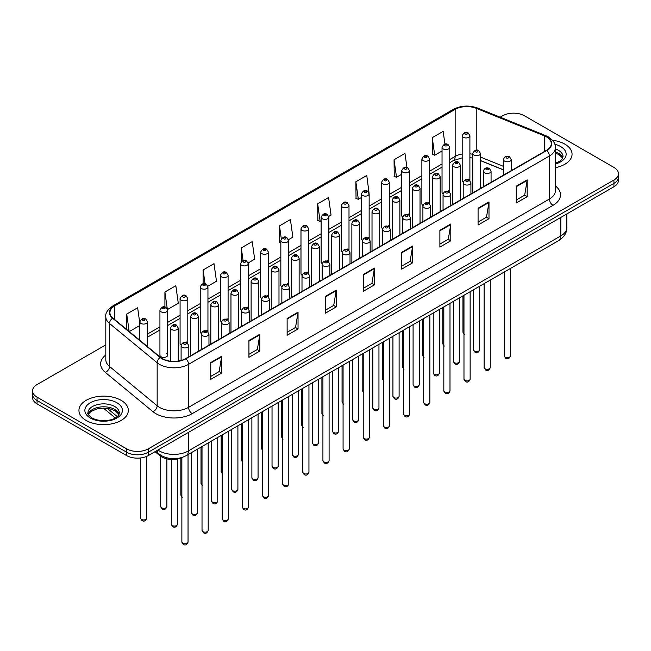 <?xml version="1.0" encoding="UTF-8"?>
<svg xmlns="http://www.w3.org/2000/svg" width="651" height="651" viewBox="0 0 651 651"><rect width="100%" height="100%" fill="white"/><g stroke="black" fill="none" stroke-linecap="round" stroke-linejoin="round"><path stroke-width="0.98" d="M448.62 190.719A3.857 2.23 0 0 1 449.743 192.191L449.751 147.354A3.857 2.23 180 0 1 447.367 149.413A3.857 2.23 180 0 1 443.16 148.924A3.857 2.23 180 0 1 442.037 147.354L442.037 192.289A3.857 2.23 0 0 0 443.119 193.843M429.603 203.828L429.603 158.99A3.857 2.23 180 0 1 427.219 161.041A3.857 2.23 180 0 1 423.012 160.561A3.857 2.23 180 0 1 421.881 158.99L421.881 203.926A3.857 2.23 0 0 0 422.971 205.472M409.446 215.465L409.446 170.619A3.857 2.23 180 0 1 407.07 172.678A3.857 2.23 180 0 1 402.863 172.198A3.857 2.23 180 0 1 401.732 170.619L401.732 215.562A3.857 2.23 0 0 0 402.823 217.108M388.167 225.62A3.857 2.23 0 0 1 389.298 227.093L389.298 182.256A3.857 2.23 180 0 1 386.914 184.314A3.857 2.23 180 0 1 382.715 183.826A3.857 2.23 180 0 1 381.584 182.256L381.584 227.191A3.857 2.23 0 0 0 382.666 228.745M368.018 237.249A3.857 2.23 0 0 1 369.141 238.73L369.15 193.884A3.857 2.23 180 0 1 366.765 195.943A3.857 2.23 180 0 1 362.566 195.463A3.857 2.23 180 0 1 361.435 193.884L361.435 238.827A3.857 2.23 0 0 0 362.517 240.374M349.001 250.366L349.001 205.521A3.857 2.23 180 0 1 346.617 207.579A3.857 2.23 180 0 1 342.41 207.099A3.857 2.23 180 0 1 341.287 205.521L341.287 250.456A3.857 2.23 0 0 0 342.369 252.01M327.722 260.522A3.857 2.23 0 0 1 328.845 261.995L328.853 217.157A3.857 2.23 180 0 1 326.468 219.216A3.857 2.23 180 0 1 322.261 218.728A3.857 2.23 180 0 1 321.13 217.157L321.13 262.093A3.857 2.23 0 0 0 322.221 263.639M307.565 272.151A3.857 2.23 0 0 1 308.696 273.632L308.696 228.786A3.857 2.23 180 0 1 306.32 230.845A3.857 2.23 180 0 1 302.113 230.364A3.857 2.23 180 0 1 300.982 228.786L300.982 273.729A3.857 2.23 0 0 0 302.072 275.275M287.416 283.787A3.857 2.23 0 0 1 288.548 285.26L288.548 240.422A3.857 2.23 180 0 1 286.163 242.481A3.857 2.23 180 0 1 281.964 241.993A3.857 2.23 180 0 1 280.833 240.422L280.833 285.358A3.857 2.23 0 0 0 281.916 286.912M268.399 296.897L268.399 252.059A3.857 2.23 180 0 1 266.015 254.11A3.857 2.23 180 0 1 261.816 253.63A3.857 2.23 180 0 1 260.685 252.059L260.685 296.994A3.857 2.23 0 0 0 261.767 298.54M247.12 307.052A3.857 2.23 0 0 1 248.243 308.525L248.251 263.688A3.857 2.23 180 0 1 245.866 265.746A3.857 2.23 180 0 1 241.659 265.266A3.857 2.23 180 0 1 240.536 263.688L240.536 308.631A3.857 2.23 0 0 0 241.619 310.177M226.971 318.689A3.857 2.23 0 0 1 228.094 320.162L228.094 275.324A3.857 2.23 180 0 1 225.718 277.383A3.857 2.23 180 0 1 221.511 276.895A3.857 2.23 180 0 1 220.38 275.324L220.38 320.259A3.857 2.23 0 0 0 221.47 321.814M206.815 330.317A3.857 2.23 0 0 1 207.946 331.798L207.946 286.953A3.857 2.23 180 0 1 205.57 289.011A3.857 2.23 180 0 1 201.362 288.531A3.857 2.23 180 0 1 200.231 286.953L200.231 331.896A3.857 2.23 0 0 0 201.322 333.442M186.666 341.954A3.857 2.23 0 0 1 187.797 343.427L187.797 298.589A3.857 2.23 180 0 1 185.413 300.648A3.857 2.23 180 0 1 181.214 300.168A3.857 2.23 180 0 1 180.083 298.589L180.083 343.525A3.857 2.23 0 0 0 181.165 345.079M167.649 355.161L167.649 310.226A3.857 2.23 180 0 1 165.264 312.285A3.857 2.23 180 0 1 161.066 311.796A3.857 2.23 180 0 1 159.934 310.226L159.934 355.161A3.857 2.23 0 0 0 161.066 356.74A3.857 2.23 0 0 0 165.264 357.22A3.857 2.23 0 0 0 167.649 355.161A3.857 2.23 0 0 0 166.518 353.591M468.769 179.082A3.857 2.23 0 0 1 469.892 180.563L469.9 135.717A3.857 2.23 180 0 1 467.516 137.776A3.857 2.23 180 0 1 463.317 137.296A3.857 2.23 180 0 1 462.186 135.717L462.186 180.661A3.857 2.23 0 0 0 463.268 182.207M503.5 169.944L480.487 160.634M429.595 203.828A3.857 2.23 0 0 0 428.472 202.347M409.446 215.457A3.857 2.23 0 0 0 408.315 213.984M348.993 250.358A3.857 2.23 0 0 0 347.87 248.885M268.391 296.897A3.857 2.23 0 0 0 267.268 295.416M183.077 457.116A15.429 8.911 180 0 1 159.918 455.708L155.044 451.688M564.832 144.123A24.689 14.257 0 0 0 552.496 140.258A24.689 14.257 0 0 1 564.832 144.123A24.689 14.257 0 0 1 572.058 154.197A24.689 14.257 0 0 0 564.832 144.123M121.086 400.308A24.689 14.257 0 0 0 94.183 397.224A24.689 14.257 0 0 0 78.942 410.39A24.689 14.257 0 0 0 86.168 420.473A24.689 14.257 0 0 0 113.079 423.557A24.689 14.257 0 0 0 128.32 410.39A24.689 14.257 0 0 0 121.086 400.308A24.689 14.257 0 0 0 94.183 397.224A24.689 14.257 0 0 0 78.942 410.39A24.689 14.257 0 0 0 86.168 420.473A24.689 14.257 0 0 0 113.079 423.557A24.689 14.257 0 0 0 128.32 410.39A24.689 14.257 0 0 0 121.086 400.308M546.458 136.873A16.462 9.505 180 0 1 551.283 143.594A16.462 9.505 180 0 1 546.458 150.316L185.649 358.628A16.462 9.505 180 0 1 160.528 357.358L112.892 318.079A16.462 9.505 180 0 1 109.913 312.626A16.462 9.505 180 0 1 114.739 305.913L455.155 109.376A16.462 9.505 180 0 1 476.231 108.31L544.26 135.807A16.462 9.505 180 0 1 546.458 136.873M546.75 136.71A16.869 9.741 0 0 0 544.496 135.611L476.467 108.115A16.869 9.741 0 0 0 454.862 109.205L114.446 305.742A16.869 9.741 0 0 0 112.558 318.217L160.187 357.497A16.869 9.741 0 0 0 185.942 358.791L546.75 150.479A16.869 9.741 0 0 0 546.75 136.71M105.804 344.875L37.066 384.562A15.429 8.911 0 0 0 32.55 390.86L32.55 397.582A15.429 8.911 0 0 0 37.066 403.88L126.546 455.537L126.546 452.176A15.429 8.911 0 0 0 148.371 452.176L613.934 183.387A15.429 8.911 0 0 0 618.45 177.088A15.429 8.911 0 0 1 613.934 183.387L148.371 452.176A15.429 8.911 0 0 1 126.546 452.176L37.066 400.52L126.546 452.176L126.546 448.816A15.429 8.911 0 0 0 148.371 448.816L613.934 180.026A15.429 8.911 0 0 0 618.45 173.727A15.429 8.911 0 0 0 613.934 167.429L524.454 115.772A15.429 8.911 0 0 0 502.629 115.772L500.171 117.196M32.55 394.221A15.429 8.911 0 0 0 37.066 400.52A15.429 8.911 0 0 1 32.55 394.221M210.745 362.574L210.745 379.37L221.657 373.072L221.657 356.276L210.745 362.574M210.745 376.392L219.151 371.542L221.617 356.829A4.118 2.376 -120 0 0 221.657 356.276M219.078 371.583L221.657 373.072M248.934 340.522L248.934 357.326L259.847 351.027L259.847 334.223L248.934 340.522M248.934 354.347L257.34 349.489L259.806 334.785A4.118 2.376 -120 0 0 259.847 334.223M257.267 349.538L259.847 351.027M287.124 318.477L287.124 335.273L298.036 328.975L298.036 312.179L287.124 318.477M287.124 332.295L295.53 327.445L297.995 312.732A4.118 2.376 -120 0 0 298.036 312.179M295.456 327.486L298.036 328.975M325.321 296.425L325.321 313.229L336.233 306.93L336.233 290.126L325.321 296.425M325.321 310.242L333.719 305.392L336.185 290.688A4.118 2.376 -120 0 0 336.233 290.126M333.646 305.433L336.233 306.93M516.267 186.178L516.267 202.982L527.18 196.683L527.18 179.879L516.267 186.178M516.267 200.003L524.673 195.145L527.139 180.441A4.118 2.376 -120 0 0 527.18 179.879M524.6 195.194L527.18 196.683M478.078 208.23L478.078 225.026L488.991 218.728L488.991 201.932L478.078 208.23M478.078 222.048L486.484 217.198L488.95 202.485A4.118 2.376 -120 0 0 488.991 201.932M486.411 217.239L488.991 218.728M439.889 230.283L439.889 247.079L450.801 240.78L450.801 223.977L439.889 230.283M439.889 244.101L448.295 239.242L450.761 224.538A4.118 2.376 -120 0 0 450.801 223.977M448.222 239.291L450.801 240.78M401.7 252.328L401.7 269.132L412.612 262.825L412.612 246.029L401.7 252.328M401.7 266.145L410.106 261.295L412.563 246.591A4.118 2.376 -120 0 0 412.612 246.029M410.032 261.336L412.612 262.825M363.51 274.38L363.51 291.176L374.423 284.878L374.423 268.082L363.51 274.38M363.51 288.198L371.916 283.348L374.374 268.635A4.118 2.376 -120 0 0 374.423 268.082M371.843 283.388L374.423 284.878M555.393 167.681A24.689 14.257 0 0 0 572.058 154.197A24.689 14.257 0 0 1 555.393 167.681M32.55 390.86A15.429 8.911 0 0 0 37.066 397.159L126.546 448.816M207.856 286.204L216.482 281.224L214.016 263.671L203.112 269.97L203.112 283.746M167.551 309.469L178.293 303.268L175.827 285.716L164.915 292.014L164.915 307.044M139.786 323.042L137.638 307.768L126.725 314.067L126.725 329.487M328.755 216.401L331.058 215.074L328.592 197.522L317.68 203.82L317.859 220.518M369.052 193.135L366.782 175.469L355.869 181.767L356.048 198.465M406.948 167.502L404.971 153.424L394.058 159.723L394.237 176.421M444.95 144.131L443.16 131.372L432.256 137.67L432.427 154.368M248.153 262.939L254.671 259.171L252.214 241.619L241.301 247.917L241.301 261.669M288.45 239.674L292.86 237.127L290.403 219.566L279.491 225.873L279.661 242.571M280.833 243.002L279.491 242.506M279.491 225.873L281.305 238.803M317.68 203.82L320.146 221.373L321.13 220.803M320.146 221.373L317.68 220.453M355.869 181.767L358.335 199.328L361.435 197.538M358.335 199.328L355.869 198.4M394.058 159.723L396.524 177.275L401.732 174.265M396.524 177.275L394.058 176.356M432.256 137.67L434.713 155.223L442.037 150.999M434.713 155.223L432.256 154.303M241.301 247.917L243.075 260.563M203.112 269.97L205.041 283.738M164.915 292.014L167.266 308.753M129.264 331.579L139.786 325.508M126.725 314.067L129.175 331.505M126.546 455.537A15.429 8.911 0 0 0 148.371 455.537L613.934 186.747A15.429 8.911 0 0 0 618.45 180.449L618.45 173.727M159.918 454.675L159.918 455.708M555.393 185.926A25.723 14.851 180 0 1 553.008 205.334L192.2 413.645A5.143 2.97 60 0 1 188.562 407.347L549.371 199.035A20.572 11.881 0 0 0 555.393 190.629L555.393 147.622A20.572 11.881 180 0 1 549.371 156.028A5.143 2.97 -120 0 0 546.75 150.479M192.2 413.645A25.723 14.851 180 0 1 155.825 413.645A25.723 14.851 180 0 1 152.944 411.66L105.307 372.388A25.723 14.851 180 0 1 105.804 354.958M159.462 407.347A20.572 11.881 0 0 0 188.562 407.347L188.562 364.34A20.572 11.881 180 0 1 157.16 362.753L109.523 323.474A20.572 11.881 180 0 1 105.804 316.663L105.804 359.669A20.572 11.881 0 0 0 109.523 366.48L157.16 405.76A20.572 11.881 0 0 0 159.462 407.347M555.393 147.622C556.084 144.416 553.716 140.828 548.305 136.873L545.603 135.563A5.143 2.409 112 0 0 544.496 135.611M545.603 135.563L477.574 108.058C469.054 105.039 460.965 105.478 453.308 109.368A5.143 2.97 60 0 1 454.862 109.205M114.446 305.742A5.143 2.97 -120 0 0 112.892 305.905C107.553 309.746 105.185 313.334 105.804 316.663M112.558 318.217A5.143 3.442 129.5 0 0 109.523 323.474L109.523 366.48A5.143 3.442 -50.5 0 1 105.307 372.388M477.574 108.058A5.143 2.409 112 0 0 476.467 108.115M160.187 357.497A5.143 3.442 129.5 0 0 157.16 362.753L157.16 405.76A5.143 3.442 -50.5 0 1 152.944 411.66M185.942 358.791A5.143 2.97 60 0 1 188.562 364.34L549.371 156.028L549.371 199.035A5.143 2.97 60 0 0 553.008 205.334M148.371 448.816L148.371 455.537M613.934 180.026L613.934 186.747M37.066 397.159L37.066 403.88M114.739 305.913L114.739 319.6M544.26 135.807L544.26 151.585M476.231 108.31L476.231 150.169M512.41 169.976L511.214 169.488M503.5 166.371L480.487 157.062M472.764 154.279A16.462 9.505 0 0 0 469.9 153.799M462.186 154.01A16.462 9.505 0 0 0 455.155 156.411L449.751 159.536M455.155 109.376L455.155 156.411A9.26 5.346 60 0 1 453.234 160.651L449.751 162.66M442.037 163.987L429.603 171.164M421.881 175.624L409.446 182.801M401.732 187.252L389.298 194.429M381.584 198.889L369.15 206.066M361.435 210.517L349.001 217.703M341.287 222.154L328.853 229.331M321.13 233.79L308.696 240.968M300.982 245.419L288.548 252.604M280.833 257.055L268.399 264.233M260.685 268.692L248.251 275.869M240.536 280.321L228.094 287.498M220.38 291.957L207.946 299.135M200.231 303.586L187.797 310.771M180.083 315.222L167.649 322.4M159.934 326.859L147.5 334.036M139.786 338.487L138.525 339.212M363.51 274.909L374.374 268.635M401.7 252.865L412.563 246.591M439.889 230.812L450.761 224.538M478.078 208.759L488.95 202.485M516.267 186.715L527.139 180.441M325.321 296.962L336.185 290.688M287.124 319.006L297.995 312.732M248.934 341.059L259.806 334.785M210.745 363.103L221.617 356.829M157.9 450.036A20.572 11.881 0 0 0 159.283 450.915A20.572 11.881 0 0 0 188.375 450.915L560.828 235.89A20.572 11.881 0 0 0 566.85 227.484C567.005 232.594 564.287 236.964 558.696 240.593L186.243 455.627A10.286 5.94 60 0 0 188.375 450.915L188.375 432.443M560.828 217.41L560.828 235.89A10.286 5.94 60 0 1 558.696 240.593M157.062 450.516A10.286 6.884 129.5 0 0 158.86 453.861L155.735 451.289M107.244 408.323L117.237 416.575M510.449 355.877C509.432 358.652 507.853 359.466 505.713 358.319L504.273 355.877A3.084 1.782 0 0 0 505.176 357.139A3.084 1.782 0 0 0 508.545 357.521A3.084 1.782 0 0 0 510.449 355.877L510.449 268.456M504.631 161.147A3.857 2.23 180 0 1 503.5 159.576C504.484 156.411 506.502 155.491 509.554 156.826L511.214 159.576A3.857 2.23 180 0 1 508.838 161.635A3.857 2.23 180 0 1 504.631 161.147M508.268 156.948A1.286 0.741 0 0 0 506.454 156.948A1.286 0.741 0 0 0 506.454 157.998A1.286 0.741 0 0 0 508.268 157.998A1.286 0.741 0 0 0 508.268 156.948M474.441 351.027A3.084 1.782 0 0 0 477.81 351.41A3.084 1.782 0 0 0 479.714 349.766C478.697 352.541 477.118 353.355 474.978 352.207L473.537 349.766A3.084 1.782 0 0 0 474.441 351.027M480.487 188.408L480.487 153.465A3.857 2.23 180 0 1 478.103 155.524A3.857 2.23 180 0 1 473.895 155.036A3.857 2.23 180 0 1 472.764 153.465L472.764 192.859M475.718 151.886A1.286 0.741 0 0 0 477.533 151.886A1.286 0.741 0 0 0 477.533 150.837A1.286 0.741 0 0 0 475.718 150.837A1.286 0.741 0 0 0 475.718 151.886M464.391 334.459L462.959 332.026A3.084 1.782 0 0 0 463.862 333.279A3.084 1.782 0 0 0 463.976 333.345M465.131 134.147A1.286 0.741 0 0 0 466.954 134.147A1.286 0.741 0 0 0 466.954 133.097A1.286 0.741 0 0 0 465.131 133.097A1.286 0.741 0 0 0 465.131 134.147M562.789 158.014A15.681 9.049 0 0 0 558.452 153.262A15.681 9.049 0 0 0 555.393 151.886M555.393 163.295L560.137 161.041L561.764 159.609L563.05 156.72A15.681 9.049 0 0 0 558.452 150.316A15.681 9.049 0 0 0 555.393 148.941M555.393 163.995A18.765 10.831 0 0 0 560.641 146.54A18.765 10.831 0 0 0 554.839 144.262M490.293 367.514C489.283 370.289 487.705 371.103 485.556 369.947L484.124 367.514A3.084 1.782 0 0 0 485.028 368.775A3.084 1.782 0 0 0 488.388 369.158A3.084 1.782 0 0 0 490.293 367.514L490.293 280.085M484.482 172.784A3.857 2.23 180 0 1 483.351 171.205C484.336 168.039 486.354 167.128 489.406 168.454L491.066 171.205A3.857 2.23 180 0 1 488.689 173.264A3.857 2.23 180 0 1 484.482 172.784M488.12 168.585A1.286 0.741 0 0 0 486.297 168.585A1.286 0.741 0 0 0 486.297 169.634A1.286 0.741 0 0 0 488.12 169.634A1.286 0.741 0 0 0 488.12 168.585M470.144 379.142C469.127 381.917 467.548 382.731 465.408 381.584L463.976 379.142A3.084 1.782 0 0 0 464.879 380.404A3.084 1.782 0 0 0 468.24 380.794A3.084 1.782 0 0 0 470.144 379.142L470.144 291.721M464.334 184.42A3.857 2.23 180 0 1 463.203 182.841C464.187 179.676 466.206 178.756 469.257 180.091L470.917 182.841A3.857 2.23 180 0 1 468.533 184.9A3.857 2.23 180 0 1 464.334 184.42M467.971 180.213A1.286 0.741 0 0 0 466.149 180.213A1.286 0.741 0 0 0 466.149 181.271A1.286 0.741 0 0 0 467.971 181.271A1.286 0.741 0 0 0 467.971 180.213M449.996 390.779C448.978 393.554 447.4 394.368 445.26 393.212L443.827 390.779A3.084 1.782 0 0 0 444.731 392.04A3.084 1.782 0 0 0 448.091 392.423A3.084 1.782 0 0 0 449.996 390.779L449.996 303.358M444.185 196.049A3.857 2.23 180 0 1 443.054 194.478C444.039 191.313 446.057 190.393 449.109 191.719L450.769 194.478A3.857 2.23 180 0 1 448.384 196.537A3.857 2.23 180 0 1 444.185 196.049M447.823 191.85A1.286 0.741 0 0 0 446 191.85A1.286 0.741 0 0 0 446 192.899A1.286 0.741 0 0 0 447.823 192.899A1.286 0.741 0 0 0 447.823 191.85M429.847 402.416C428.83 405.191 427.251 406.004 425.111 404.849L423.671 402.416A3.084 1.782 0 0 0 424.574 403.669A3.084 1.782 0 0 0 427.943 404.059A3.084 1.782 0 0 0 429.847 402.416L429.847 314.986M424.029 207.685A3.857 2.23 180 0 1 422.906 206.107C423.891 202.941 425.909 202.03 428.952 203.356L430.62 206.107A3.857 2.23 180 0 1 428.236 208.165A3.857 2.23 180 0 1 424.029 207.685M427.666 203.486A1.286 0.741 0 0 0 425.852 203.486A1.286 0.741 0 0 0 425.852 204.536A1.286 0.741 0 0 0 427.666 204.536A1.286 0.741 0 0 0 427.666 203.486M454.292 362.664A3.084 1.782 0 0 0 457.653 363.046A3.084 1.782 0 0 0 459.565 361.403C458.548 364.178 456.969 364.991 454.829 363.836L453.389 361.403A3.084 1.782 0 0 0 454.292 362.664M460.33 200.036L460.33 165.094A3.857 2.23 180 0 1 457.954 167.152A3.857 2.23 180 0 1 453.747 166.672A3.857 2.23 180 0 1 452.616 165.094L452.616 204.495M455.57 163.523A1.286 0.741 0 0 0 457.384 163.523A1.286 0.741 0 0 0 457.384 162.473A1.286 0.741 0 0 0 455.57 162.473A1.286 0.741 0 0 0 455.57 163.523M434.144 374.292A3.084 1.782 0 0 0 437.505 374.683A3.084 1.782 0 0 0 439.409 373.031C438.392 375.814 436.821 376.62 434.673 375.472L433.24 373.031A3.084 1.782 0 0 0 434.144 374.292M440.182 211.673L440.182 176.73A3.857 2.23 180 0 1 437.806 178.789A3.857 2.23 180 0 1 433.599 178.309A3.857 2.23 180 0 1 432.467 176.73L432.467 216.124M435.413 175.16A1.286 0.741 0 0 0 437.236 175.16A1.286 0.741 0 0 0 437.236 174.11A1.286 0.741 0 0 0 435.413 174.11A1.286 0.741 0 0 0 435.413 175.16M413.995 385.929A3.084 1.782 0 0 0 417.356 386.312A3.084 1.782 0 0 0 419.26 384.668C418.243 387.443 416.664 388.256 414.524 387.109L413.092 384.668A3.084 1.782 0 0 0 413.995 385.929M420.033 223.309L420.033 188.367A3.857 2.23 180 0 1 417.649 190.426A3.857 2.23 180 0 1 413.45 189.937A3.857 2.23 180 0 1 412.319 188.367L412.319 227.76M415.265 186.788A1.286 0.741 0 0 0 417.088 186.788A1.286 0.741 0 0 0 417.088 185.738A1.286 0.741 0 0 0 415.265 185.738A1.286 0.741 0 0 0 415.265 186.788M119.043 414.207A15.681 9.049 0 0 0 114.714 409.446A15.681 9.049 0 0 0 98.976 407.209A15.681 9.049 0 0 0 88.21 414.207M114.714 406.509A15.681 9.049 0 0 0 97.634 404.548A15.681 9.049 0 0 0 87.95 412.913C87.128 413.393 88.446 415.053 91.905 417.901C99.961 422.613 117.888 421.295 119.312 412.913A15.681 9.049 0 0 0 114.714 406.509M90.359 418.048A18.765 10.831 0 0 0 116.895 418.048A18.765 10.831 0 0 0 116.895 402.733A18.765 10.831 0 0 0 90.359 402.733A18.765 10.831 0 0 0 90.359 418.048M409.699 414.044C408.682 416.819 407.103 417.633 404.963 416.485L403.522 414.044A3.084 1.782 0 0 0 404.426 415.305A3.084 1.782 0 0 0 407.795 415.696A3.084 1.782 0 0 0 409.699 414.044L409.699 326.623M403.88 219.314A3.857 2.23 180 0 1 402.749 217.743C403.734 214.578 405.752 213.658 408.804 214.993L410.464 217.743A3.857 2.23 180 0 1 408.087 219.802A3.857 2.23 180 0 1 403.88 219.314M407.518 215.115A1.286 0.741 0 0 0 405.703 215.115A1.286 0.741 0 0 0 405.703 216.165A1.286 0.741 0 0 0 407.518 216.165A1.286 0.741 0 0 0 407.518 215.115M389.542 425.681C388.533 428.456 386.954 429.269 384.806 428.114L383.374 425.681A3.084 1.782 0 0 0 384.277 426.942A3.084 1.782 0 0 0 387.638 427.325A3.084 1.782 0 0 0 389.542 425.681L389.542 338.251M383.732 230.95A3.857 2.23 180 0 1 382.601 229.38C383.585 226.214 385.604 225.295 388.655 226.621L390.315 229.38A3.857 2.23 180 0 1 387.939 231.43A3.857 2.23 180 0 1 383.732 230.95M387.369 226.751A1.286 0.741 0 0 0 385.547 226.751A1.286 0.741 0 0 0 385.547 227.801A1.286 0.741 0 0 0 387.369 227.801A1.286 0.741 0 0 0 387.369 226.751M369.394 437.309C368.376 440.092 366.798 440.898 364.658 439.75L363.225 437.309A3.084 1.782 0 0 0 364.129 438.571A3.084 1.782 0 0 0 367.49 438.961A3.084 1.782 0 0 0 369.394 437.309L369.394 349.888M363.584 242.587A3.857 2.23 180 0 1 362.452 241.008C363.437 237.843 365.455 236.923 368.507 238.258L370.167 241.008A3.857 2.23 180 0 1 367.782 243.067A3.857 2.23 180 0 1 363.584 242.587M367.221 238.388A1.286 0.741 0 0 0 365.398 238.388A1.286 0.741 0 0 0 365.398 239.438A1.286 0.741 0 0 0 367.221 239.438A1.286 0.741 0 0 0 367.221 238.388M393.847 397.558A3.084 1.782 0 0 0 397.208 397.948A3.084 1.782 0 0 0 399.112 396.304C398.095 399.079 396.516 399.893 394.376 398.738L392.935 396.304A3.084 1.782 0 0 0 393.847 397.558M399.885 234.938L399.885 199.995A3.857 2.23 180 0 1 397.501 202.054A3.857 2.23 180 0 1 393.294 201.574A3.857 2.23 180 0 1 392.171 199.995L392.171 239.397M395.116 198.425A1.286 0.741 0 0 0 396.931 198.425A1.286 0.741 0 0 0 396.931 197.375A1.286 0.741 0 0 0 395.116 197.375A1.286 0.741 0 0 0 395.116 198.425M373.69 409.194A3.084 1.782 0 0 0 377.059 409.585A3.084 1.782 0 0 0 378.963 407.933C377.946 410.708 376.368 411.522 374.227 410.374L372.787 407.933A3.084 1.782 0 0 0 373.69 409.194M379.736 246.574L379.736 211.632A3.857 2.23 180 0 1 377.352 213.691A3.857 2.23 180 0 1 373.145 213.211A3.857 2.23 180 0 1 372.014 211.632L372.014 251.026M374.968 210.053A1.286 0.741 0 0 0 376.783 210.053A1.286 0.741 0 0 0 376.783 209.004A1.286 0.741 0 0 0 374.968 209.004A1.286 0.741 0 0 0 374.968 210.053M353.542 420.831A3.084 1.782 0 0 0 356.903 421.213A3.084 1.782 0 0 0 358.815 419.57C357.798 422.344 356.219 423.158 354.079 422.003L352.639 419.57A3.084 1.782 0 0 0 353.542 420.831M359.58 258.203L359.58 223.269A3.857 2.23 180 0 1 357.204 225.319A3.857 2.23 180 0 1 352.997 224.839A3.857 2.23 180 0 1 351.865 223.269L351.865 262.662M354.819 221.69A1.286 0.741 0 0 0 356.634 221.69A1.286 0.741 0 0 0 356.634 220.64A1.286 0.741 0 0 0 354.819 220.64A1.286 0.741 0 0 0 354.819 221.69M349.245 448.946C348.228 451.721 346.649 452.535 344.509 451.387L343.077 448.946A3.084 1.782 0 0 0 343.98 450.207A3.084 1.782 0 0 0 347.341 450.59A3.084 1.782 0 0 0 349.245 448.946L349.245 361.525M343.435 254.215A3.857 2.23 180 0 1 342.304 252.645C343.289 249.479 345.307 248.56 348.358 249.894L350.018 252.645A3.857 2.23 180 0 1 347.634 254.704A3.857 2.23 180 0 1 343.435 254.215M347.073 250.017A1.286 0.741 0 0 0 345.25 250.017A1.286 0.741 0 0 0 345.25 251.066A1.286 0.741 0 0 0 347.073 251.066A1.286 0.741 0 0 0 347.073 250.017M329.097 460.582C328.08 463.357 326.501 464.171 324.361 463.016L322.92 460.582A3.084 1.782 0 0 0 323.824 461.844A3.084 1.782 0 0 0 327.193 462.226A3.084 1.782 0 0 0 329.097 460.582L329.097 373.153M323.278 265.852A3.857 2.23 180 0 1 322.147 264.273C323.14 261.108 325.158 260.197 328.202 261.523L329.87 264.273A3.857 2.23 180 0 1 327.486 266.332A3.857 2.23 180 0 1 323.278 265.852M326.916 261.653A1.286 0.741 0 0 0 325.101 261.653A1.286 0.741 0 0 0 325.101 262.703A1.286 0.741 0 0 0 326.916 262.703A1.286 0.741 0 0 0 326.916 261.653M308.948 472.211C307.931 474.986 306.352 475.8 304.212 474.652L302.772 472.211A3.084 1.782 0 0 0 303.675 473.472A3.084 1.782 0 0 0 307.044 473.863A3.084 1.782 0 0 0 308.948 472.211L308.948 384.79M303.13 277.489A3.857 2.23 180 0 1 301.999 275.91C302.984 272.745 305.002 271.825 308.053 273.16L309.713 275.91A3.857 2.23 180 0 1 307.337 277.969A3.857 2.23 180 0 1 303.13 277.489M306.767 273.282A1.286 0.741 0 0 0 304.953 273.282A1.286 0.741 0 0 0 304.953 274.331A1.286 0.741 0 0 0 306.767 274.331A1.286 0.741 0 0 0 306.767 273.282M288.792 483.848C287.783 486.623 286.204 487.436 284.056 486.281L282.624 483.848A3.084 1.782 0 0 0 283.527 485.109A3.084 1.782 0 0 0 286.888 485.491A3.084 1.782 0 0 0 288.792 483.848L288.792 396.426M282.982 289.117A3.857 2.23 180 0 1 281.85 287.547C282.835 284.381 284.853 283.462 287.905 284.788L289.565 287.547A3.857 2.23 180 0 1 287.189 289.605A3.857 2.23 180 0 1 282.982 289.117M286.619 284.918A1.286 0.741 0 0 0 284.796 284.918A1.286 0.741 0 0 0 284.796 285.968A1.286 0.741 0 0 0 286.619 285.968A1.286 0.741 0 0 0 286.619 284.918M268.643 495.484C267.626 498.259 266.047 499.073 263.907 497.917L262.475 495.484A3.084 1.782 0 0 0 263.378 496.737A3.084 1.782 0 0 0 266.739 497.128A3.084 1.782 0 0 0 268.643 495.484L268.643 408.055M262.833 300.754A3.857 2.23 180 0 1 261.702 299.175C262.687 296.01 264.705 295.098 267.756 296.425L269.416 299.175A3.857 2.23 180 0 1 267.032 301.234A3.857 2.23 180 0 1 262.833 300.754M266.471 296.555A1.286 0.741 0 0 0 264.648 296.555A1.286 0.741 0 0 0 264.648 297.605A1.286 0.741 0 0 0 266.471 297.605A1.286 0.741 0 0 0 266.471 296.555M333.393 432.459A3.084 1.782 0 0 0 336.754 432.85A3.084 1.782 0 0 0 338.658 431.206C337.641 433.981 336.062 434.787 333.922 433.639L332.49 431.206A3.084 1.782 0 0 0 333.393 432.459M339.431 269.839L339.431 234.897A3.857 2.23 180 0 1 337.055 236.956A3.857 2.23 180 0 1 332.848 236.476A3.857 2.23 180 0 1 331.717 234.897L331.717 274.291M334.663 233.327A1.286 0.741 0 0 0 336.486 233.327A1.286 0.741 0 0 0 336.486 232.277A1.286 0.741 0 0 0 334.663 232.277A1.286 0.741 0 0 0 334.663 233.327M313.245 444.096A3.084 1.782 0 0 0 316.606 444.478A3.084 1.782 0 0 0 318.51 442.835C317.493 445.61 315.914 446.423 313.774 445.276L312.342 442.835A3.084 1.782 0 0 0 313.245 444.096M319.283 281.476L319.283 246.534A3.857 2.23 180 0 1 316.899 248.592A3.857 2.23 180 0 1 312.7 248.104A3.857 2.23 180 0 1 311.569 246.534L311.569 285.927M314.514 244.955A1.286 0.741 0 0 0 316.337 244.955A1.286 0.741 0 0 0 316.337 243.905A1.286 0.741 0 0 0 314.514 243.905A1.286 0.741 0 0 0 314.514 244.955M293.096 455.733A3.084 1.782 0 0 0 296.457 456.115A3.084 1.782 0 0 0 298.361 454.471C297.344 457.246 295.766 458.06 293.625 456.904L292.185 454.471A3.084 1.782 0 0 0 293.096 455.733M299.135 293.105L299.135 258.162A3.857 2.23 180 0 1 296.75 260.221A3.857 2.23 180 0 1 292.543 259.741A3.857 2.23 180 0 1 291.42 258.162L291.42 297.564M294.366 256.592A1.286 0.741 0 0 0 296.181 256.592A1.286 0.741 0 0 0 296.181 255.542A1.286 0.741 0 0 0 294.366 255.542A1.286 0.741 0 0 0 294.366 256.592M272.94 467.361A3.084 1.782 0 0 0 276.309 467.752A3.084 1.782 0 0 0 278.213 466.1C277.196 468.883 275.617 469.688 273.477 468.541L272.037 466.1A3.084 1.782 0 0 0 272.94 467.361M278.986 304.741L278.986 269.799A3.857 2.23 180 0 1 276.602 271.858A3.857 2.23 180 0 1 272.395 271.377A3.857 2.23 180 0 1 271.264 269.799L271.264 309.192M274.217 268.228A1.286 0.741 0 0 0 276.032 268.228A1.286 0.741 0 0 0 276.032 267.179A1.286 0.741 0 0 0 274.217 267.179A1.286 0.741 0 0 0 274.217 268.228M252.791 478.998A3.084 1.782 0 0 0 256.152 479.38A3.084 1.782 0 0 0 258.065 477.736C257.047 480.511 255.469 481.325 253.329 480.178L251.888 477.736A3.084 1.782 0 0 0 252.791 478.998M258.829 316.378L258.829 281.435A3.857 2.23 180 0 1 256.453 283.494A3.857 2.23 180 0 1 252.246 283.006A3.857 2.23 180 0 1 251.115 281.435L251.115 320.829M254.069 279.857A1.286 0.741 0 0 0 255.884 279.857A1.286 0.741 0 0 0 255.884 278.807A1.286 0.741 0 0 0 254.069 278.807A1.286 0.741 0 0 0 254.069 279.857M248.495 507.113C247.478 509.888 245.899 510.701 243.759 509.554L242.318 507.113A3.084 1.782 0 0 0 243.23 508.374A3.084 1.782 0 0 0 246.591 508.765A3.084 1.782 0 0 0 248.495 507.113L248.495 419.692M242.685 312.382A3.857 2.23 180 0 1 241.554 310.812C242.538 307.646 244.556 306.727 247.608 308.061L249.268 310.812A3.857 2.23 180 0 1 246.884 312.871A3.857 2.23 180 0 1 242.685 312.382M246.322 308.183A1.286 0.741 0 0 0 244.499 308.183A1.286 0.741 0 0 0 244.499 309.233A1.286 0.741 0 0 0 246.322 309.233A1.286 0.741 0 0 0 246.322 308.183M228.346 518.749C227.329 521.524 225.751 522.338 223.61 521.182L222.17 518.749A3.084 1.782 0 0 0 223.073 520.011A3.084 1.782 0 0 0 226.442 520.393A3.084 1.782 0 0 0 228.346 518.749L228.346 431.32M222.528 324.019A3.857 2.23 180 0 1 221.397 322.448C222.39 319.283 224.408 318.363 227.451 319.69L229.119 322.448A3.857 2.23 180 0 1 226.735 324.499A3.857 2.23 180 0 1 222.528 324.019M226.166 319.82A1.286 0.741 0 0 0 224.351 319.82A1.286 0.741 0 0 0 224.351 320.87A1.286 0.741 0 0 0 226.166 320.87A1.286 0.741 0 0 0 226.166 319.82M208.198 530.378C207.181 533.161 205.602 533.966 203.462 532.819L202.022 530.378A3.084 1.782 0 0 0 202.925 531.639A3.084 1.782 0 0 0 206.286 532.03A3.084 1.782 0 0 0 208.198 530.378L208.198 442.957M202.38 335.656A3.857 2.23 180 0 1 201.249 334.077C202.233 330.911 204.251 329.992 207.303 331.326L208.963 334.077A3.857 2.23 180 0 1 206.587 336.136A3.857 2.23 180 0 1 202.38 335.656M206.017 331.457A1.286 0.741 0 0 0 204.202 331.457A1.286 0.741 0 0 0 204.202 332.506A1.286 0.741 0 0 0 206.017 332.506A1.286 0.741 0 0 0 206.017 331.457M188.041 542.014C187.032 544.789 185.454 545.603 183.305 544.456L181.873 542.014A3.084 1.782 0 0 0 182.776 543.276A3.084 1.782 0 0 0 186.137 543.658A3.084 1.782 0 0 0 188.041 542.014L188.041 454.593M182.231 347.284A3.857 2.23 180 0 1 181.1 345.714C182.085 342.548 184.103 341.629 187.154 342.963L188.814 345.714A3.857 2.23 180 0 1 186.438 347.772A3.857 2.23 180 0 1 182.231 347.284M185.869 343.085A1.286 0.741 0 0 0 184.046 343.085A1.286 0.741 0 0 0 184.046 344.135A1.286 0.741 0 0 0 185.869 344.135A1.286 0.741 0 0 0 185.869 343.085M232.643 490.626A3.084 1.782 0 0 0 236.004 491.017A3.084 1.782 0 0 0 237.908 489.373C236.891 492.148 235.312 492.962 233.172 491.806L231.74 489.373A3.084 1.782 0 0 0 232.643 490.626M238.681 328.006L238.681 293.064A3.857 2.23 180 0 1 236.305 295.123A3.857 2.23 180 0 1 232.098 294.643A3.857 2.23 180 0 1 230.967 293.064L230.967 332.466M233.912 291.493A1.286 0.741 0 0 0 235.735 291.493A1.286 0.741 0 0 0 235.735 290.444A1.286 0.741 0 0 0 233.912 290.444A1.286 0.741 0 0 0 233.912 291.493M212.495 502.263A3.084 1.782 0 0 0 215.855 502.653A3.084 1.782 0 0 0 217.76 501.001C216.742 503.776 215.164 504.59 213.023 503.443L211.591 501.001A3.084 1.782 0 0 0 212.495 502.263M218.533 339.643L218.533 304.701A3.857 2.23 180 0 1 216.148 306.759A3.857 2.23 180 0 1 211.949 306.279A3.857 2.23 180 0 1 210.818 304.701L210.818 344.094M213.764 303.122A1.286 0.741 0 0 0 215.587 303.122A1.286 0.741 0 0 0 215.587 302.072A1.286 0.741 0 0 0 213.764 302.072A1.286 0.741 0 0 0 213.764 303.122M192.338 513.899A3.084 1.782 0 0 0 195.707 514.282A3.084 1.782 0 0 0 197.611 512.638C196.594 515.413 195.015 516.227 192.875 515.071L191.435 512.638A3.084 1.782 0 0 0 192.338 513.899M198.384 351.271L198.384 316.337A3.857 2.23 180 0 1 196 318.388A3.857 2.23 180 0 1 191.793 317.908A3.857 2.23 180 0 1 190.67 316.337L190.67 355.731M193.616 314.759A1.286 0.741 0 0 0 195.43 314.759A1.286 0.741 0 0 0 195.43 313.709A1.286 0.741 0 0 0 193.616 313.709A1.286 0.741 0 0 0 193.616 314.759M172.189 525.528A3.084 1.782 0 0 0 175.558 525.918A3.084 1.782 0 0 0 177.463 524.275C176.445 527.05 174.867 527.855 172.727 526.708L171.286 524.275A3.084 1.782 0 0 0 172.189 525.528M178.236 361.093L178.236 327.966A3.857 2.23 180 0 1 175.851 330.024A3.857 2.23 180 0 1 171.644 329.544A3.857 2.23 180 0 1 170.513 327.966L170.513 361.191M173.467 326.395A1.286 0.741 0 0 0 175.282 326.395A1.286 0.741 0 0 0 175.282 325.345A1.286 0.741 0 0 0 173.467 325.345A1.286 0.741 0 0 0 173.467 326.395M444.242 346.096L442.802 343.655A3.084 1.782 0 0 0 443.705 344.916A3.084 1.782 0 0 0 443.827 344.981M444.983 145.775A1.286 0.741 0 0 0 446.798 145.775A1.286 0.741 0 0 0 446.798 144.725A1.286 0.741 0 0 0 444.983 144.725A1.286 0.741 0 0 0 444.983 145.775M424.094 357.725L422.654 355.291A3.084 1.782 0 0 0 423.557 356.553A3.084 1.782 0 0 0 423.671 356.61M424.834 157.412A1.286 0.741 0 0 0 426.649 157.412A1.286 0.741 0 0 0 426.649 156.362A1.286 0.741 0 0 0 424.834 156.362A1.286 0.741 0 0 0 424.834 157.412M403.945 369.361L402.505 366.92A3.084 1.782 0 0 0 403.408 368.181A3.084 1.782 0 0 0 403.522 368.246M404.678 169.048A1.286 0.741 0 0 0 406.501 169.048A1.286 0.741 0 0 0 406.501 167.999A1.286 0.741 0 0 0 404.678 167.999A1.286 0.741 0 0 0 404.678 169.048M383.789 380.998L382.357 378.556A3.084 1.782 0 0 0 383.26 379.818A3.084 1.782 0 0 0 383.374 379.883M384.529 180.677A1.286 0.741 0 0 0 386.352 180.677A1.286 0.741 0 0 0 386.352 179.627A1.286 0.741 0 0 0 384.529 179.627A1.286 0.741 0 0 0 384.529 180.677M363.64 392.626L362.208 390.193A3.084 1.782 0 0 0 363.112 391.454A3.084 1.782 0 0 0 363.225 391.511M364.381 192.314A1.286 0.741 0 0 0 366.204 192.314A1.286 0.741 0 0 0 366.204 191.264A1.286 0.741 0 0 0 364.381 191.264A1.286 0.741 0 0 0 364.381 192.314M343.492 404.263L342.052 401.822A3.084 1.782 0 0 0 342.955 403.083A3.084 1.782 0 0 0 343.077 403.148M344.233 203.942A1.286 0.741 0 0 0 346.047 203.942A1.286 0.741 0 0 0 346.047 202.892A1.286 0.741 0 0 0 344.233 202.892A1.286 0.741 0 0 0 344.233 203.942M323.344 415.891L321.903 413.458A3.084 1.782 0 0 0 322.806 414.72A3.084 1.782 0 0 0 322.92 414.785M324.084 215.579A1.286 0.741 0 0 0 325.899 215.579A1.286 0.741 0 0 0 325.899 214.529A1.286 0.741 0 0 0 324.084 214.529A1.286 0.741 0 0 0 324.084 215.579M303.187 427.528L301.755 425.095A3.084 1.782 0 0 0 302.658 426.348A3.084 1.782 0 0 0 302.772 426.413M303.927 227.215A1.286 0.741 0 0 0 305.75 227.215A1.286 0.741 0 0 0 305.75 226.166A1.286 0.741 0 0 0 303.927 226.166A1.286 0.741 0 0 0 303.927 227.215M283.039 439.165L281.606 436.723A3.084 1.782 0 0 0 282.51 437.985A3.084 1.782 0 0 0 282.624 438.05M283.779 238.844A1.286 0.741 0 0 0 285.602 238.844A1.286 0.741 0 0 0 285.602 237.794A1.286 0.741 0 0 0 283.779 237.794A1.286 0.741 0 0 0 283.779 238.844M262.89 450.793L261.458 448.36A3.084 1.782 0 0 0 262.361 449.621A3.084 1.782 0 0 0 262.475 449.678M263.631 250.48A1.286 0.741 0 0 0 265.453 250.48A1.286 0.741 0 0 0 265.453 249.431A1.286 0.741 0 0 0 263.631 249.431A1.286 0.741 0 0 0 263.631 250.48M242.742 462.43L241.301 459.988A3.084 1.782 0 0 0 242.205 461.25A3.084 1.782 0 0 0 242.318 461.315M243.482 262.117A1.286 0.741 0 0 0 245.297 262.117A1.286 0.741 0 0 0 245.297 261.067A1.286 0.741 0 0 0 243.482 261.067A1.286 0.741 0 0 0 243.482 262.117M222.593 474.066L221.153 471.625A3.084 1.782 0 0 0 222.056 472.886A3.084 1.782 0 0 0 222.17 472.952M223.334 273.745A1.286 0.741 0 0 0 225.148 273.745A1.286 0.741 0 0 0 225.148 272.696A1.286 0.741 0 0 0 223.334 272.696A1.286 0.741 0 0 0 223.334 273.745M202.437 485.695L201.004 483.262A3.084 1.782 0 0 0 201.908 484.523A3.084 1.782 0 0 0 202.022 484.58M203.177 285.382A1.286 0.741 0 0 0 205 285.382A1.286 0.741 0 0 0 205 284.332A1.286 0.741 0 0 0 203.177 284.332A1.286 0.741 0 0 0 203.177 285.382M182.288 497.331L180.856 494.89A3.084 1.782 0 0 0 181.759 496.152A3.084 1.782 0 0 0 181.873 496.217M183.029 297.011A1.286 0.741 0 0 0 184.851 297.011A1.286 0.741 0 0 0 184.851 295.961A1.286 0.741 0 0 0 183.029 295.961A1.286 0.741 0 0 0 183.029 297.011M161.611 507.788A3.084 1.782 0 0 0 164.972 508.171A3.084 1.782 0 0 0 166.876 506.527C165.859 509.302 164.28 510.115 162.14 508.96L160.707 506.527A3.084 1.782 0 0 0 161.611 507.788M162.88 308.647A1.286 0.741 0 0 0 164.703 308.647A1.286 0.741 0 0 0 164.703 307.597A1.286 0.741 0 0 0 162.88 307.597A1.286 0.741 0 0 0 162.88 308.647M141.454 519.417A3.084 1.782 0 0 0 144.823 519.807A3.084 1.782 0 0 0 146.727 518.163C145.71 520.938 144.131 521.752 141.991 520.597L140.551 518.163A3.084 1.782 0 0 0 141.454 519.417M147.5 346.617L147.5 321.854A3.857 2.23 180 0 1 145.116 323.913A3.857 2.23 180 0 1 140.909 323.433A3.857 2.23 180 0 1 139.786 321.854L139.786 340.253M142.732 320.284A1.286 0.741 0 0 0 144.546 320.284A1.286 0.741 0 0 0 144.546 319.234A1.286 0.741 0 0 0 142.732 319.234A1.286 0.741 0 0 0 142.732 320.284M453.308 109.368L112.892 305.905M472.764 158.063L469.9 157.68M462.186 157.851L453.234 160.651M442.037 167.12L429.603 174.297M421.881 178.748L409.446 185.934M401.732 190.385L389.298 197.562M381.584 202.022L369.15 209.199M361.435 213.65L349.001 220.827M341.287 225.287L328.853 232.464M321.13 236.923L308.696 244.101M300.982 248.552L288.548 255.729M280.833 260.188L268.399 267.366M260.685 271.817L248.251 279.002M240.536 283.454L228.094 290.631M220.38 295.09L207.946 302.267M200.231 306.719L187.797 313.896M180.083 318.355L167.649 325.533M159.934 329.984L147.5 337.169M503.5 169.83L480.487 160.528M186.243 455.627C177.967 459.785 169.691 459.785 161.407 455.627L158.86 453.861M566.85 227.484L566.85 213.927M115.284 417.934L103.363 408.104M504.273 355.877L504.273 272.02M503.5 175.119L503.5 159.576M511.214 170.66L511.214 159.576M479.714 349.766L479.714 286.196M480.487 153.465L478.819 150.715C476.581 149.095 474.563 150.015 472.764 153.465M473.537 349.766L473.537 289.76M469.9 135.717L468.24 132.967C466.002 131.356 463.984 132.267 462.186 135.717M462.959 332.026L462.959 295.871M562.708 158.193L559.095 154.669L555.393 153.083M484.124 367.514L484.124 283.649M483.351 186.747L483.351 171.205M491.066 182.296L491.066 171.205M463.976 379.142L463.976 295.285M463.203 198.384L463.203 182.841M470.917 193.925L470.917 182.841M443.827 390.779L443.827 306.914M443.054 210.013L443.054 194.478M450.769 205.561L450.769 194.478M423.671 402.416L423.671 318.551M422.906 221.649L422.906 206.107M430.62 217.198L430.62 206.107M459.565 361.403L459.565 297.832M460.33 165.094L458.67 162.343C456.432 160.732 454.414 161.643 452.616 165.094M453.389 361.403L453.389 301.397M439.409 373.031L439.409 309.461M440.182 176.73L438.522 173.98C436.284 172.36 434.266 173.28 432.467 176.73M433.24 373.031L433.24 313.025M419.26 384.668L419.26 321.098M420.033 188.367L418.373 185.616C416.135 183.997 414.117 184.917 412.319 188.367M413.092 384.668L413.092 324.662M118.97 414.378L115.357 410.862L109.84 408.779L103.615 408.104L96.983 408.885L90.79 411.578L88.292 414.378M403.522 414.044L403.522 330.187M402.749 233.286L402.749 217.743M410.464 228.826L410.464 217.743M383.374 425.681L383.374 341.816M382.601 244.914L382.601 229.38M390.315 240.463L390.315 229.38M363.225 437.309L363.225 353.452M362.452 256.551L362.452 241.008M370.167 252.1L370.167 241.008M399.112 396.304L399.112 332.734M399.885 199.995L398.217 197.245C395.979 195.634 393.969 196.545 392.171 199.995M392.935 396.304L392.935 336.298M378.963 407.933L378.963 344.363M379.736 211.632L378.068 208.881C375.83 207.262 373.812 208.182 372.014 211.632M372.787 407.933L372.787 347.927M358.815 419.57L358.815 355.999M359.58 223.269L357.92 220.51C355.682 218.899 353.664 219.818 351.865 223.269M352.639 419.57L352.639 359.564M343.077 448.946L343.077 365.089M342.304 268.188L342.304 252.645M350.018 263.728L350.018 252.645M322.92 460.582L322.92 376.717M322.147 279.816L322.147 264.273M329.87 275.365L329.87 264.273M302.772 472.211L302.772 388.354M301.999 291.453L301.999 275.91M309.713 286.993L309.713 275.91M282.624 483.848L282.624 399.983M281.85 303.081L281.85 287.547M289.565 298.63L289.565 287.547M262.475 495.484L262.475 411.619M261.702 314.718L261.702 299.175M269.416 310.267L269.416 299.175M338.658 431.206L338.658 367.636M339.431 234.897L337.771 232.147C335.534 230.527 333.515 231.447 331.717 234.897M332.49 431.206L332.49 371.2M318.51 442.835L318.51 379.264M319.283 246.534L317.623 243.783C315.385 242.164 313.367 243.083 311.569 246.534M312.342 442.835L312.342 382.829M298.361 454.471L298.361 390.901M299.135 258.162L297.466 255.412C295.228 253.8 293.219 254.712 291.42 258.162M292.185 454.471L292.185 394.465M278.213 466.1L278.213 402.53M278.986 269.799L277.318 267.048C275.08 265.429 273.062 266.349 271.264 269.799M272.037 466.1L272.037 406.094M258.065 477.736L258.065 414.166M258.829 281.435L257.169 278.677C254.932 277.066 252.913 277.985 251.115 281.435M251.888 477.736L251.888 417.73M242.318 507.113L242.318 423.256M241.554 326.354L241.554 310.812M249.268 321.895L249.268 310.812M222.17 518.749L222.17 434.884M221.397 337.983L221.397 322.448M229.119 333.532L229.119 322.448M202.022 530.378L202.022 446.521M201.249 349.62L201.249 334.077M208.963 345.16L208.963 334.077M181.873 542.014L181.873 457.702M181.1 360.483L181.1 345.714M188.814 356.797L188.814 345.714M237.908 489.373L237.908 425.803M238.681 293.064L237.021 290.313C234.783 288.702 232.765 289.614 230.967 293.064M231.74 489.373L231.74 429.367M217.76 501.001L217.76 437.431M218.533 304.701L216.873 301.95C214.635 300.331 212.617 301.25 210.818 304.701M211.591 501.001L211.591 440.996M197.611 512.638L197.611 449.068M198.384 316.337L196.716 313.579C194.478 311.967 192.46 312.887 190.67 316.337M191.435 512.638L191.435 452.632M177.463 524.275L177.463 459.053M178.236 327.966L176.567 325.215C174.33 323.596 172.312 324.515 170.513 327.966M171.286 524.275L171.286 459.476M449.751 147.354L448.083 144.603C445.845 142.984 443.827 143.904 442.037 147.354M442.802 343.655L442.802 307.508M429.603 158.99L427.935 156.232C425.697 154.621 423.679 155.532 421.881 158.99M422.654 355.291L422.654 319.136M409.446 170.619L407.786 167.868C405.549 166.249 403.53 167.169 401.732 170.619M402.505 366.92L402.505 330.773M389.298 182.256L387.638 179.505C385.4 177.886 383.382 178.805 381.584 182.256M382.357 378.556L382.357 342.41M369.15 193.884L367.49 191.134C365.252 189.522 363.234 190.434 361.435 193.884M362.208 390.193L362.208 354.038M349.001 205.521L347.333 202.77C345.095 201.151 343.077 202.07 341.287 205.521M342.052 401.822L342.052 365.675M328.853 217.157L327.184 214.399C324.947 212.787 322.929 213.707 321.13 217.157M321.903 413.458L321.903 377.303M308.696 228.786L307.036 226.035C304.798 224.416 302.78 225.336 300.982 228.786M301.755 425.095L301.755 388.94M288.548 240.422L286.888 237.672C284.65 236.053 282.632 236.972 280.833 240.422M281.606 436.723L281.606 400.577M268.399 252.059L266.739 249.3C264.501 247.689 262.483 248.601 260.685 252.059M261.458 448.36L261.458 412.205M248.251 263.688L246.583 260.937C244.345 259.318 242.327 260.237 240.536 263.688M241.301 459.988L241.301 423.842M228.094 275.324L226.434 272.574C224.196 270.954 222.178 271.874 220.38 275.324M221.153 471.625L221.153 435.478M207.946 286.953L206.286 284.202C204.048 282.591 202.03 283.502 200.231 286.953M201.004 483.262L201.004 447.107M187.797 298.589L186.137 295.839C183.899 294.219 181.881 295.139 180.083 298.589M180.856 494.89L180.856 458.117M166.876 506.527L166.876 458.882M167.649 310.226L165.989 307.467C163.751 305.856 161.733 306.776 159.934 310.226M160.707 506.527L160.707 456.302M146.727 518.163L146.727 456.359M147.5 321.854L145.832 319.104C143.594 317.485 141.576 318.404 139.786 321.854M140.551 518.163L140.551 457.97"/></g></svg>
